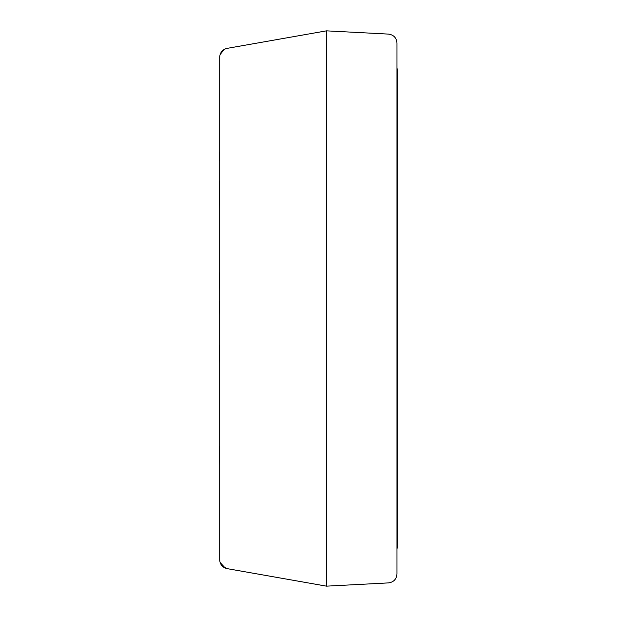 <?xml version="1.0" encoding="UTF-8"?>
<svg xmlns="http://www.w3.org/2000/svg" width="617" height="617" viewBox="0 0 617 617"><rect width="100%" height="100%" fill="white"/><g stroke="black" fill="none" stroke-linecap="round" stroke-linejoin="round"><path stroke-width="0.93" d="M219.691 492.497L219.691 559.85C220.038 564.54 222.482 567.463 227.041 568.619L326.478 586.15L227.041 568.619L222.12 565.966M227.041 48.381L326.478 30.85L227.041 48.381C222.482 49.537 220.038 52.46 219.691 57.15L219.691 559.85L220.084 562.488L225.313 568.126M219.691 124.503L219.691 57.15L220.084 54.512L224.418 49.283L225.359 48.851M326.478 30.85L326.478 586.15L388.525 582.895C393.669 582.155 396.484 579.193 396.955 574.011L396.955 42.989C396.484 37.807 393.669 34.845 388.525 34.105L326.478 30.85M396.955 68.934L397.672 68.934L397.672 548.066L396.955 548.066M397.672 166.112L396.955 166.112M397.672 176.794L396.955 176.794M397.672 440.206L396.955 440.206M397.672 450.888L396.955 450.888M219.691 403.68L219.691 431.985M219.691 370.778L219.691 397.549M219.691 438.857L219.691 446.546M219.691 465.218L219.328 446.546M219.691 337.661L219.691 345.35M219.691 363.459L219.328 345.35M219.691 296.962L219.691 301.281M219.691 315.264L219.328 301.281M219.691 246.314L219.691 254.474M219.691 265.202L219.691 272.884M219.691 291L219.328 272.884M219.691 180.696L219.691 181.622M219.691 209.487L219.328 181.622M219.691 152.029L219.691 134.398M219.691 154.157L219.328 152.029M219.328 160.944L219.328 154.157M219.691 329L219.691 318.727M219.691 177.519L219.691 156.872M397.672 512.465L396.955 512.465M397.672 104.535L396.955 104.535"/></g></svg>
